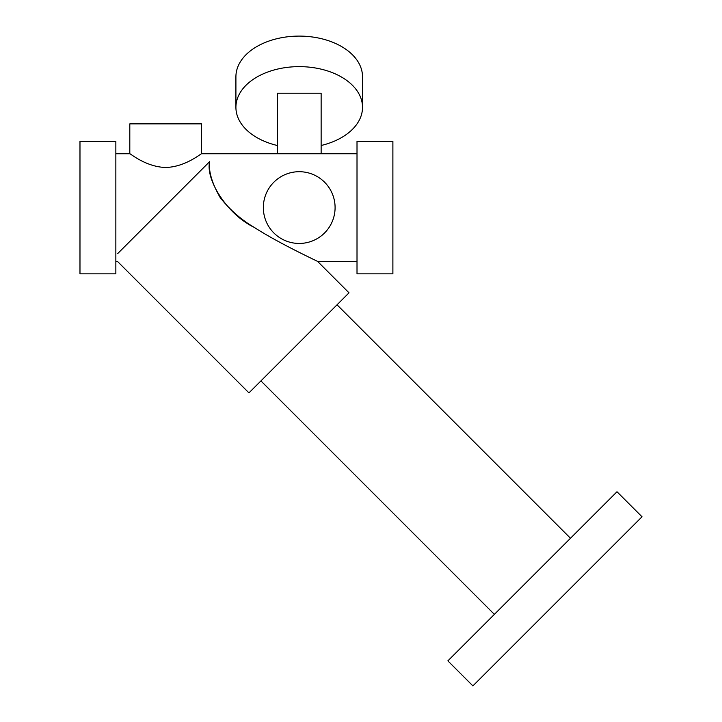 <?xml version="1.0" encoding="UTF-8"?>
<svg xmlns="http://www.w3.org/2000/svg" width="722" height="722" viewBox="0 0 722 722"><rect width="100%" height="100%" fill="white"/><g stroke="black" fill="none" stroke-linecap="round" stroke-linejoin="round"><path stroke-width="1.08" d="M357.011 153.759L201.555 153.759C201.402 153.172 185.572 166.99 165.753 167.468C145.934 167.071 129.906 153.154 129.807 153.759L115.854 153.759M117.749 253.512C117.397 263.972 117.397 263.972 117.749 253.512L209.624 161.638C205.409 180.022 227.493 214.587 254.189 227.349C277.329 242.321 311.814 258.512 317.554 261.382C313.113 259.144 277.808 242.574 254.74 227.701C241.545 220.048 230.02 210.012 220.192 197.593C211.943 183.171 208.414 171.186 209.624 161.638M392.885 141.313L392.885 273.837L357.011 273.837L357.011 141.313L392.885 141.313M79.98 141.313L79.98 273.837L115.854 273.837L115.854 141.313L79.98 141.313M357.011 261.382L317.563 261.382L349.015 292.834L248.955 392.894L117.442 261.382L115.854 261.382M570.479 538.26L337.03 304.81M642.02 516.79L472.901 685.9L447.875 660.874L616.985 491.754L642.02 516.79M201.555 153.759L201.555 123.868L129.807 123.868L129.807 153.759M299.215 171.701A35.874 35.874 0 0 0 263.34 207.575A35.874 35.874 0 0 0 299.215 243.449A35.874 35.874 0 0 0 335.089 207.575A35.874 35.874 0 0 0 299.215 171.701M321.137 153.759L321.137 93.228L277.293 93.228L277.293 153.759M277.293 145.492A63.301 40.685 0 0 1 235.913 107.325A63.301 40.685 0 0 1 299.215 66.632A63.301 40.685 0 0 1 362.516 107.325A63.301 40.685 0 0 1 321.137 145.492M235.913 107.325L235.913 76.785A63.301 40.685 0 0 1 299.215 36.1A63.301 40.685 0 0 1 362.516 76.785L362.516 107.325M494.38 614.368L260.931 380.918"/></g></svg>
